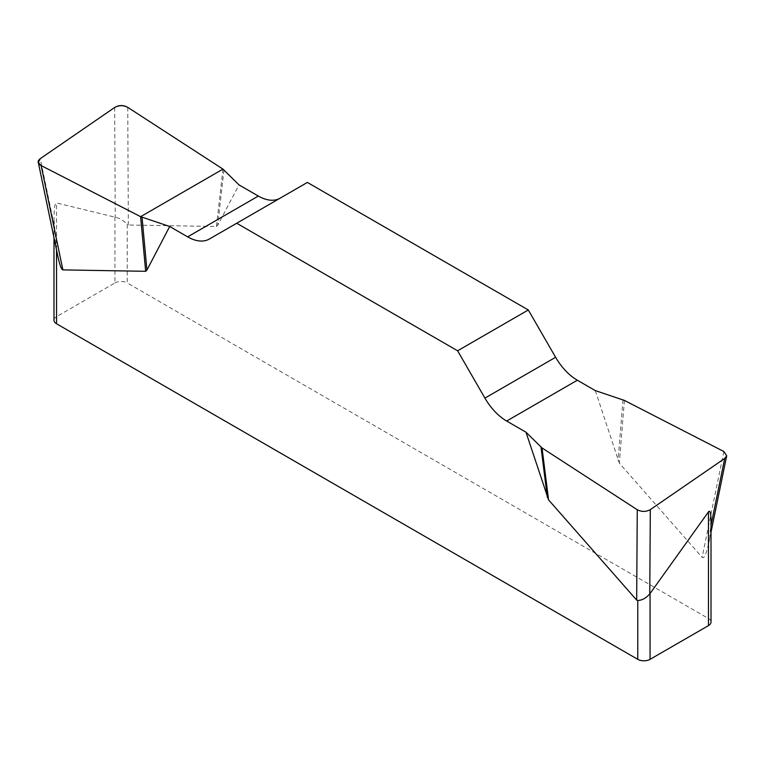 <?xml version="1.0" encoding="UTF-8"?>
<svg xmlns="http://www.w3.org/2000/svg" width="765" height="765" viewBox="0 0 765 765"><rect width="100%" height="100%" fill="white"/><g stroke="black" fill="none" stroke-linecap="round" stroke-linejoin="round"><path stroke-width="0.57" stroke-dasharray="3.83 2.87" d="M595.313 390.599L619.334 463.16L702.127 557.341C703.905 559.014 706.019 554.692 708.466 544.384L708.466 618.522L127.229 282.945L127.229 224.088C123.06 220.272 119.072 217.987 115.238 217.231L56.543 202.935C54.879 202.802 54.028 208.415 53.99 219.785L53.99 237.752M222.959 169.122L216.428 226.507L128.338 225.006L127.229 224.088M216.428 226.507L217.681 225.331L239.034 184.91M307.387 182.433L280.076 198.202A43.462 25.092 60 0 1 279.98 198.259M53.99 219.785L56.543 249.62L57.605 255.089M711.01 521.644L709.863 537.508L708.466 544.384M708.466 618.522A8.692 5.02 180 0 1 711.01 622.069M114.932 217.088L114.932 282.945L56.543 316.662L56.543 202.935M53.99 320.21A8.692 5.02 180 0 1 56.543 316.662M114.932 282.945A8.692 5.02 180 0 1 127.229 282.945M280.076 198.202L209.39 239.015M223.982 169.945L217.681 225.331M624.403 400.42L619.334 463.16M622.978 399.818L618.072 460.492M54.047 224.776L40.277 158.651M114.683 107.463L115.238 217.231M128.338 225.006L127.745 107.349M723.853 451.513L702.127 557.341M711.01 532.211L709.088 541.553"/><path stroke-width="1.15" d="M595.313 390.599L577.346 380.224A43.462 25.092 60 0 1 555.61 357.284L528.299 309.978L307.387 182.433L236.701 223.246L457.613 350.791L484.924 398.096A43.462 25.092 -120 0 0 506.66 421.037L525.966 432.187L542.041 447.965L637.264 509.739C641.672 511.986 646.023 511.948 650.317 509.633L724.723 458.436L726.693 455.816L723.853 451.513L624.403 400.42L595.313 390.599M279.98 198.259A43.462 25.092 60 0 1 258.341 196.05L239.034 184.91L222.959 169.122L127.745 107.349C123.328 105.101 118.977 105.14 114.683 107.463L40.277 158.651L38.307 162.448L41.157 165.575L140.597 216.667L169.687 226.488L187.655 236.863A43.462 25.092 -120 0 0 209.39 239.015L236.701 223.246M637.771 600.468C641.94 600.372 645.937 598.192 649.762 593.946L708.466 511.89C710.121 509.777 710.972 513.028 711.01 521.644L711.01 622.069A8.692 5.02 180 0 1 708.466 625.617L650.068 659.334A8.692 5.02 180 0 1 637.771 659.334L637.771 600.468L636.671 600.104L548.572 499.889L525.966 432.187M169.687 226.488L146.928 270.102L145.666 271.307L62.883 269.892C61.401 269.682 59.641 264.747 57.605 255.089L38.374 162.773M637.771 659.334L56.543 323.758A8.692 5.02 180 0 1 53.99 320.21L53.99 237.752M528.299 309.978L457.613 350.791M140.597 216.667L145.666 271.307M142.032 217.27L146.928 270.102M542.041 447.965L548.572 499.889M541.018 447.152L547.319 497.269M41.195 165.603C37.447 163.423 37.15 161.099 40.316 158.623L114.635 107.492C118.958 104.968 123.347 104.929 127.793 107.377L222.959 169.122L140.607 216.677L41.195 165.603M56.543 249.973L56.543 323.758M650.068 593.468L650.068 659.334M708.466 625.617L708.466 511.89M484.924 398.096L555.61 357.284M577.346 380.224L506.66 421.037M187.655 236.863L258.341 196.05M41.157 165.575L62.883 269.892M711.01 525.249L724.723 458.436M650.317 509.633L649.762 593.946M636.671 600.104L637.264 509.739M726.626 456.122L711.01 532.211"/></g></svg>

